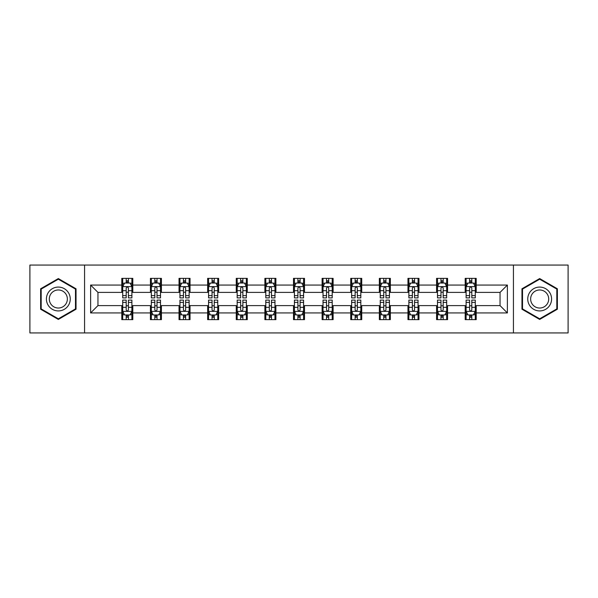 <?xml version="1.0" encoding="UTF-8"?>
<svg xmlns="http://www.w3.org/2000/svg" width="598" height="598" viewBox="0 0 598 598"><rect width="100%" height="100%" fill="white"/><g stroke="black" fill="none" stroke-linecap="round" stroke-linejoin="round"><path stroke-width="0.9" d="M513.435 332.937L568.1 332.937L568.1 265.064L513.435 265.064L513.435 332.937L84.565 332.937L84.565 265.064L29.9 265.064L29.9 332.937L84.565 332.937M513.435 265.064L84.565 265.064M476.202 285.059L476.202 278.362L465.192 278.362L465.192 285.059L447.581 285.059L447.581 278.362L436.577 278.362L436.577 285.059L418.966 285.059L418.966 278.362L407.963 278.362L407.963 285.059L390.352 285.059L390.352 278.362L379.341 278.362L379.341 285.059L361.738 285.059L361.738 278.362L350.727 278.362L350.727 285.059L333.116 285.059L333.116 278.362L322.113 278.362L322.113 285.059L304.502 285.059L304.502 278.362L293.498 278.362L293.498 285.059L275.887 285.059L275.887 278.362L264.884 278.362L264.884 285.059L247.273 285.059L247.273 278.362L236.262 278.362L236.262 285.059L218.659 285.059L218.659 278.362L207.648 278.362L207.648 285.059L190.037 285.059L190.037 278.362L179.034 278.362L179.034 285.059L161.423 285.059L161.423 278.362L150.419 278.362L150.419 285.059L132.808 285.059L132.808 278.362L121.798 278.362L121.798 285.059L90.619 285.059L90.619 312.941L97.952 305.6L121.798 305.6L121.798 319.638L132.808 319.638L132.808 305.6L150.419 305.6L150.419 319.638L161.423 319.638L161.423 305.6L179.034 305.6L179.034 319.638L190.037 319.638L190.037 305.6L207.648 305.6L207.648 319.638L218.659 319.638L218.659 305.6L236.262 305.6L236.262 319.638L247.273 319.638L247.273 305.6L264.884 305.6L264.884 319.638L275.887 319.638L275.887 305.6L293.498 305.6L293.498 319.638L304.502 319.638L304.502 305.6L322.113 305.6L322.113 319.638L333.116 319.638L333.116 305.6L350.727 305.6L350.727 319.638L361.738 319.638L361.738 305.6L379.341 305.6L379.341 319.638L390.352 319.638L390.352 305.6L407.963 305.6L407.963 319.638L418.966 319.638L418.966 305.6L436.577 305.6L436.577 319.638L447.581 319.638L447.581 305.6L465.192 305.6L465.192 319.638L476.202 319.638L476.202 305.6L500.048 305.6L500.048 292.4L476.202 292.4L476.202 285.059L507.381 285.059L507.381 312.941L476.202 312.941M465.192 312.941L447.581 312.941M436.577 312.941L418.966 312.941M407.963 312.941L390.352 312.941M379.341 312.941L361.738 312.941M350.727 312.941L333.116 312.941M322.113 312.941L304.502 312.941M293.498 312.941L275.887 312.941M264.884 312.941L247.273 312.941M236.262 312.941L218.659 312.941M207.648 312.941L190.037 312.941M179.034 312.941L161.423 312.941M150.419 312.941L132.808 312.941M121.798 312.941L90.619 312.941M465.192 285.059L465.192 292.4L447.581 292.4L447.581 285.059M436.577 285.059L436.577 292.4L418.966 292.4L418.966 285.059M407.963 285.059L407.963 292.4L390.352 292.4L390.352 285.059M379.341 285.059L379.341 292.4L361.738 292.4L361.738 285.059M350.727 285.059L350.727 292.4L333.116 292.4L333.116 285.059M322.113 285.059L322.113 292.4L304.502 292.4L304.502 285.059M293.498 285.059L293.498 292.4L275.887 292.4L275.887 285.059M264.884 285.059L264.884 292.4L247.273 292.4L247.273 285.059M236.262 285.059L236.262 292.4L218.659 292.4L218.659 285.059M207.648 285.059L207.648 292.4L190.037 292.4L190.037 285.059M179.034 285.059L179.034 292.4L161.423 292.4L161.423 285.059M150.419 285.059L150.419 292.4L132.808 292.4L132.808 285.059M121.798 285.059L121.798 292.4L97.952 292.4L90.619 285.059M97.952 292.4L97.952 305.6M507.381 312.941L500.048 305.6M500.048 292.4L507.381 285.059M121.798 282.951L122.717 282.951M126.2 282.951L128.406 282.951M131.889 282.951L132.808 282.951M121.798 292.213L122.717 292.213M126.2 292.213L128.406 292.213M131.889 292.213L132.808 292.213M121.798 305.787L122.717 305.787M126.2 305.787L128.406 305.787M131.889 305.787L132.808 305.787M121.798 315.049L122.717 315.049M126.2 315.049L128.406 315.049M131.889 315.049L132.808 315.049M150.419 305.787L151.331 305.787M154.822 305.787L157.02 305.787M160.503 305.787L161.423 305.787M150.419 315.049L151.331 315.049M154.822 315.049L157.02 315.049M160.503 315.049L161.423 315.049M150.419 282.951L151.331 282.951M154.822 282.951L157.02 282.951M160.503 282.951L161.423 282.951M150.419 292.213L151.331 292.213M154.822 292.213L157.02 292.213M160.503 292.213L161.423 292.213M179.034 305.787L179.953 305.787M183.437 305.787L185.634 305.787M189.125 305.787L190.037 305.787M179.034 315.049L179.953 315.049M183.437 315.049L185.634 315.049M189.125 315.049L190.037 315.049M179.034 282.951L179.953 282.951M183.437 282.951L185.634 282.951M189.125 282.951L190.037 282.951M179.034 292.213L179.953 292.213M183.437 292.213L185.634 292.213M189.125 292.213L190.037 292.213M207.648 305.787L208.567 305.787M212.051 305.787L214.256 305.787M217.739 305.787L218.659 305.787M207.648 315.049L208.567 315.049M212.051 315.049L214.256 315.049M217.739 315.049L218.659 315.049M207.648 282.951L208.567 282.951M212.051 282.951L214.256 282.951M217.739 282.951L218.659 282.951M207.648 292.213L208.567 292.213M212.051 292.213L214.256 292.213M217.739 292.213L218.659 292.213M236.262 305.787L237.182 305.787M240.665 305.787L242.87 305.787M246.354 305.787L247.273 305.787M236.262 315.049L237.182 315.049M240.665 315.049L242.87 315.049M246.354 315.049L247.273 315.049M236.262 282.951L237.182 282.951M240.665 282.951L242.87 282.951M246.354 282.951L247.273 282.951M236.262 292.213L237.182 292.213M240.665 292.213L242.87 292.213M246.354 292.213L247.273 292.213M264.884 305.787L265.796 305.787M269.287 305.787L271.485 305.787M274.968 305.787L275.887 305.787M264.884 315.049L265.796 315.049M269.287 315.049L271.485 315.049M274.968 315.049L275.887 315.049M264.884 282.951L265.796 282.951M269.287 282.951L271.485 282.951M274.968 282.951L275.887 282.951M264.884 292.213L265.796 292.213M269.287 292.213L271.485 292.213M274.968 292.213L275.887 292.213M293.498 305.787L294.418 305.787M297.901 305.787L300.099 305.787M303.582 305.787L304.502 305.787M293.498 315.049L294.418 315.049M297.901 315.049L300.099 315.049M303.582 315.049L304.502 315.049M293.498 282.951L294.418 282.951M297.901 282.951L300.099 282.951M303.582 282.951L304.502 282.951M293.498 292.213L294.418 292.213M297.901 292.213L300.099 292.213M303.582 292.213L304.502 292.213M322.113 305.787L323.032 305.787M326.515 305.787L328.713 305.787M332.204 305.787L333.116 305.787M322.113 315.049L323.032 315.049M326.515 315.049L328.713 315.049M332.204 315.049L333.116 315.049M322.113 282.951L323.032 282.951M326.515 282.951L328.713 282.951M332.204 282.951L333.116 282.951M322.113 292.213L323.032 292.213M326.515 292.213L328.713 292.213M332.204 292.213L333.116 292.213M350.727 305.787L351.646 305.787M355.13 305.787L357.335 305.787M360.818 305.787L361.738 305.787M350.727 315.049L351.646 315.049M355.13 315.049L357.335 315.049M360.818 315.049L361.738 315.049M350.727 282.951L351.646 282.951M355.13 282.951L357.335 282.951M360.818 282.951L361.738 282.951M350.727 292.213L351.646 292.213M355.13 292.213L357.335 292.213M360.818 292.213L361.738 292.213M379.341 305.787L380.261 305.787M383.744 305.787L385.949 305.787M389.433 305.787L390.352 305.787M379.341 315.049L380.261 315.049M383.744 315.049L385.949 315.049M389.433 315.049L390.352 315.049M379.341 282.951L380.261 282.951M383.744 282.951L385.949 282.951M389.433 282.951L390.352 282.951M379.341 292.213L380.261 292.213M383.744 292.213L385.949 292.213M389.433 292.213L390.352 292.213M407.963 305.787L408.875 305.787M412.366 305.787L414.564 305.787M418.047 305.787L418.966 305.787M407.963 315.049L408.875 315.049M412.366 315.049L414.564 315.049M418.047 315.049L418.966 315.049M407.963 282.951L408.875 282.951M412.366 282.951L414.564 282.951M418.047 282.951L418.966 282.951M407.963 292.213L408.875 292.213M412.366 292.213L414.564 292.213M418.047 292.213L418.966 292.213M436.577 305.787L437.497 305.787M440.98 305.787L443.178 305.787M446.669 305.787L447.581 305.787M436.577 315.049L437.497 315.049M440.98 315.049L443.178 315.049M446.669 315.049L447.581 315.049M436.577 282.951L437.497 282.951M440.98 282.951L443.178 282.951M446.669 282.951L447.581 282.951M436.577 292.213L437.497 292.213M440.98 292.213L443.178 292.213M446.669 292.213L447.581 292.213M465.192 305.787L466.111 305.787M469.594 305.787L471.8 305.787M475.283 305.787L476.202 305.787M465.192 315.049L466.111 315.049M469.594 315.049L471.8 315.049M475.283 315.049L476.202 315.049M465.192 282.951L466.111 282.951M469.594 282.951L471.8 282.951M475.283 282.951L476.202 282.951M465.192 292.213L466.111 292.213M469.594 292.213L471.8 292.213M475.283 292.213L476.202 292.213M58.335 319.437L76.036 309.218L76.036 288.782L58.335 278.563L40.634 288.782L40.634 309.218L58.335 319.437M557.366 288.782L539.665 278.563L521.964 288.782L521.964 309.218L539.665 319.437L557.366 309.218L557.366 288.782M128.406 280.746L126.2 280.746M131.889 295.599L128.406 295.599L128.406 297.901L131.889 297.901L131.889 286.711L130.058 283.041L124.556 283.041L122.717 286.711L122.717 297.901L126.2 297.901L126.2 295.599L122.717 295.599M122.717 286.711L122.717 278.362M131.889 286.711L131.889 278.362M126.2 283.041L126.2 278.362M128.406 278.362L128.406 283.041M128.406 295.599L128.406 288.087C127.673 286.674 126.94 286.674 126.2 288.087L126.2 295.599M126.2 317.254L128.406 317.254M122.717 302.401L126.2 302.401L126.2 300.099L122.717 300.099L122.717 311.289L124.556 314.959L130.058 314.959L131.889 311.289L131.889 300.099L128.406 300.099L128.406 302.401L131.889 302.401M131.889 311.289L131.889 319.638M122.717 311.289L122.717 319.638M128.406 314.959L128.406 319.638M126.2 319.638L126.2 314.959M126.2 302.401L126.2 309.914C126.933 311.326 127.673 311.326 128.406 309.914L128.406 302.401M68.658 304.965A11.923 11.923 0 0 0 64.292 288.677A11.923 11.923 0 0 0 48.004 293.035A11.923 11.923 0 0 0 52.37 309.323A11.923 11.923 0 0 0 68.658 304.965M66.154 303.515A9.03 9.03 0 0 0 62.85 291.181A9.03 9.03 0 0 0 50.516 294.485A9.03 9.03 0 0 0 53.82 306.819A9.03 9.03 0 0 0 66.154 303.515M41.18 308.904L41.18 289.096L58.335 279.199L75.483 289.096L75.483 308.904L58.335 318.801L41.18 308.904M539.665 287.077A11.923 11.923 0 0 0 527.742 299A11.923 11.923 0 0 0 539.665 310.923A11.923 11.923 0 0 0 551.588 299A11.923 11.923 0 0 0 539.665 287.077M539.665 289.97A9.03 9.03 0 0 0 530.643 299A9.03 9.03 0 0 0 539.665 308.03A9.03 9.03 0 0 0 548.695 299A9.03 9.03 0 0 0 539.665 289.97M556.82 308.904L539.665 318.801L522.517 308.904L522.517 289.096L539.665 279.199L556.82 289.096L556.82 308.904M157.02 280.746L154.822 280.746M160.503 295.599L157.02 295.599L157.02 297.901L160.503 297.901L160.503 286.711L158.672 283.041L153.17 283.041L151.331 286.711L151.331 297.901L154.822 297.901L154.822 295.599L151.331 295.599M151.331 286.711L151.331 278.362M160.503 286.711L160.503 278.362M154.822 283.041L154.822 278.362M157.02 278.362L157.02 283.041M157.02 295.599L157.02 288.087C156.287 286.674 155.555 286.674 154.822 288.087L154.822 295.599M185.634 280.746L183.437 280.746M189.125 295.599L185.634 295.599L185.634 297.901L189.125 297.901L189.125 286.711L187.286 283.041L181.785 283.041L179.953 286.711L179.953 297.901L183.437 297.901L183.437 295.599L179.953 295.599M179.953 286.711L179.953 278.362M189.125 286.711L189.125 278.362M183.437 283.041L183.437 278.362M185.634 278.362L185.634 283.041M185.634 295.599L185.634 288.087C184.902 286.674 184.169 286.674 183.437 288.087L183.437 295.599M154.822 317.254L157.02 317.254M151.331 302.401L154.822 302.401L154.822 300.099L151.331 300.099L151.331 311.289L153.17 314.959L158.672 314.959L160.503 311.289L160.503 300.099L157.02 300.099L157.02 302.401L160.503 302.401M160.503 311.289L160.503 319.638M151.331 311.289L151.331 319.638M157.02 314.959L157.02 319.638M154.822 319.638L154.822 314.959M154.822 302.401L154.822 309.914C155.555 311.326 156.287 311.326 157.02 309.914L157.02 302.401M183.437 317.254L185.634 317.254M179.953 302.401L183.437 302.401L183.437 300.099L179.953 300.099L179.953 311.289L181.785 314.959L187.286 314.959L189.125 311.289L189.125 300.099L185.634 300.099L185.634 302.401L189.125 302.401M189.125 311.289L189.125 319.638M179.953 311.289L179.953 319.638M185.634 314.959L185.634 319.638M183.437 319.638L183.437 314.959M183.437 302.401L183.437 309.914C184.169 311.326 184.902 311.326 185.634 309.914L185.634 302.401M214.256 280.746L212.051 280.746M217.739 295.599L214.256 295.599L214.256 297.901L217.739 297.901L217.739 286.711L215.9 283.041L210.399 283.041L208.567 286.711L208.567 297.901L212.051 297.901L212.051 295.599L208.567 295.599M208.567 286.711L208.567 278.362M217.739 286.711L217.739 278.362M212.051 283.041L212.051 278.362M214.256 278.362L214.256 283.041M214.256 295.599L214.256 288.087C213.523 286.674 212.783 286.674 212.051 288.087L212.051 295.599M242.87 280.746L240.665 280.746M246.354 295.599L242.87 295.599L242.87 297.901L246.354 297.901L246.354 286.711L244.522 283.041L239.013 283.041L237.182 286.711L237.182 297.901L240.665 297.901L240.665 295.599L237.182 295.599M237.182 286.711L237.182 278.362M246.354 286.711L246.354 278.362M240.665 283.041L240.665 278.362M242.87 278.362L242.87 283.041M242.87 295.599L242.87 288.087C242.138 286.674 241.405 286.674 240.665 288.087L240.665 295.599M271.485 280.746L269.287 280.746M274.968 295.599L271.485 295.599L271.485 297.901L274.968 297.901L274.968 286.711L273.137 283.041L267.635 283.041L265.796 286.711L265.796 297.901L269.287 297.901L269.287 295.599L265.796 295.599M265.796 286.711L265.796 278.362M274.968 286.711L274.968 278.362M269.287 283.041L269.287 278.362M271.485 278.362L271.485 283.041M271.485 295.599L271.485 288.087C270.752 286.674 270.019 286.674 269.287 288.087L269.287 295.599M212.051 317.254L214.256 317.254M208.567 302.401L212.051 302.401L212.051 300.099L208.567 300.099L208.567 311.289L210.399 314.959L215.9 314.959L217.739 311.289L217.739 300.099L214.256 300.099L214.256 302.401L217.739 302.401M217.739 311.289L217.739 319.638M208.567 311.289L208.567 319.638M214.256 314.959L214.256 319.638M212.051 319.638L212.051 314.959M212.051 302.401L212.051 309.914C212.783 311.326 213.516 311.326 214.256 309.914L214.256 302.401M240.665 317.254L242.87 317.254M237.182 302.401L240.665 302.401L240.665 300.099L237.182 300.099L237.182 311.289L239.013 314.959L244.522 314.959L246.354 311.289L246.354 300.099L242.87 300.099L242.87 302.401L246.354 302.401M246.354 311.289L246.354 319.638M237.182 311.289L237.182 319.638M242.87 314.959L242.87 319.638M240.665 319.638L240.665 314.959M240.665 302.401L240.665 309.914C241.398 311.326 242.138 311.326 242.87 309.914L242.87 302.401M269.287 317.254L271.485 317.254M265.796 302.401L269.287 302.401L269.287 300.099L265.796 300.099L265.796 311.289L267.635 314.959L273.137 314.959L274.968 311.289L274.968 300.099L271.485 300.099L271.485 302.401L274.968 302.401M274.968 311.289L274.968 319.638M265.796 311.289L265.796 319.638M271.485 314.959L271.485 319.638M269.287 319.638L269.287 314.959M269.287 302.401L269.287 309.914C270.019 311.326 270.752 311.326 271.485 309.914L271.485 302.401M297.901 317.254L300.099 317.254M294.418 302.401L297.901 302.401L297.901 300.099L294.418 300.099L294.418 311.289L296.249 314.959L301.751 314.959L303.582 311.289L303.582 300.099L300.099 300.099L300.099 302.401L303.582 302.401M303.582 311.289L303.582 319.638M294.418 311.289L294.418 319.638M300.099 314.959L300.099 319.638M297.901 319.638L297.901 314.959M297.901 302.401L297.901 309.914C298.634 311.326 299.366 311.326 300.099 309.914L300.099 302.401M326.515 317.254L328.713 317.254M323.032 302.401L326.515 302.401L326.515 300.099L323.032 300.099L323.032 311.289L324.864 314.959L330.365 314.959L332.204 311.289L332.204 300.099L328.713 300.099L328.713 302.401L332.204 302.401M332.204 311.289L332.204 319.638M323.032 311.289L323.032 319.638M328.713 314.959L328.713 319.638M326.515 319.638L326.515 314.959M326.515 302.401L326.515 309.914C327.248 311.326 327.981 311.326 328.713 309.914L328.713 302.401M355.13 317.254L357.335 317.254M351.646 302.401L355.13 302.401L355.13 300.099L351.646 300.099L351.646 311.289L353.478 314.959L358.987 314.959L360.818 311.289L360.818 300.099L357.335 300.099L357.335 302.401L360.818 302.401M360.818 311.289L360.818 319.638M351.646 311.289L351.646 319.638M357.335 314.959L357.335 319.638M355.13 319.638L355.13 314.959M355.13 302.401L355.13 309.914C355.862 311.326 356.595 311.326 357.335 309.914L357.335 302.401M383.744 317.254L385.949 317.254M380.261 302.401L383.744 302.401L383.744 300.099L380.261 300.099L380.261 311.289L382.1 314.959L387.601 314.959L389.433 311.289L389.433 300.099L385.949 300.099L385.949 302.401L389.433 302.401M389.433 311.289L389.433 319.638M380.261 311.289L380.261 319.638M385.949 314.959L385.949 319.638M383.744 319.638L383.744 314.959M383.744 302.401L383.744 309.914C384.477 311.326 385.217 311.326 385.949 309.914L385.949 302.401M412.366 317.254L414.564 317.254M408.875 302.401L412.366 302.401L412.366 300.099L408.875 300.099L408.875 311.289L410.714 314.959L416.215 314.959L418.047 311.289L418.047 300.099L414.564 300.099L414.564 302.401L418.047 302.401M418.047 311.289L418.047 319.638M408.875 311.289L408.875 319.638M414.564 314.959L414.564 319.638M412.366 319.638L412.366 314.959M412.366 302.401L412.366 309.914C413.098 311.326 413.831 311.326 414.564 309.914L414.564 302.401M440.98 317.254L443.178 317.254M437.497 302.401L440.98 302.401L440.98 300.099L437.497 300.099L437.497 311.289L439.328 314.959L444.83 314.959L446.669 311.289L446.669 300.099L443.178 300.099L443.178 302.401L446.669 302.401M446.669 311.289L446.669 319.638M437.497 311.289L437.497 319.638M443.178 314.959L443.178 319.638M440.98 319.638L440.98 314.959M440.98 302.401L440.98 309.914C441.713 311.326 442.445 311.326 443.178 309.914L443.178 302.401M300.099 280.746L297.901 280.746M303.582 295.599L300.099 295.599L300.099 297.901L303.582 297.901L303.582 286.711L301.751 283.041L296.249 283.041L294.418 286.711L294.418 297.901L297.901 297.901L297.901 295.599L294.418 295.599M294.418 286.711L294.418 278.362M303.582 286.711L303.582 278.362M297.901 283.041L297.901 278.362M300.099 278.362L300.099 283.041M300.099 295.599L300.099 288.087C299.366 286.674 298.634 286.674 297.901 288.087L297.901 295.599M328.713 280.746L326.515 280.746M332.204 295.599L328.713 295.599L328.713 297.901L332.204 297.901L332.204 286.711L330.365 283.041L324.864 283.041L323.032 286.711L323.032 297.901L326.515 297.901L326.515 295.599L323.032 295.599M323.032 286.711L323.032 278.362M332.204 286.711L332.204 278.362M326.515 283.041L326.515 278.362M328.713 278.362L328.713 283.041M328.713 295.599L328.713 288.087C327.981 286.674 327.248 286.674 326.515 288.087L326.515 295.599M357.335 280.746L355.13 280.746M360.818 295.599L357.335 295.599L357.335 297.901L360.818 297.901L360.818 286.711L358.987 283.041L353.478 283.041L351.646 286.711L351.646 297.901L355.13 297.901L355.13 295.599L351.646 295.599M351.646 286.711L351.646 278.362M360.818 286.711L360.818 278.362M355.13 283.041L355.13 278.362M357.335 278.362L357.335 283.041M357.335 295.599L357.335 288.087C356.602 286.674 355.862 286.674 355.13 288.087L355.13 295.599M385.949 280.746L383.744 280.746M389.433 295.599L385.949 295.599L385.949 297.901L389.433 297.901L389.433 286.711L387.601 283.041L382.1 283.041L380.261 286.711L380.261 297.901L383.744 297.901L383.744 295.599L380.261 295.599M380.261 286.711L380.261 278.362M389.433 286.711L389.433 278.362M383.744 283.041L383.744 278.362M385.949 278.362L385.949 283.041M385.949 295.599L385.949 288.087C385.217 286.674 384.484 286.674 383.744 288.087L383.744 295.599M414.564 280.746L412.366 280.746M418.047 295.599L414.564 295.599L414.564 297.901L418.047 297.901L418.047 286.711L416.215 283.041L410.714 283.041L408.875 286.711L408.875 297.901L412.366 297.901L412.366 295.599L408.875 295.599M408.875 286.711L408.875 278.362M418.047 286.711L418.047 278.362M412.366 283.041L412.366 278.362M414.564 278.362L414.564 283.041M414.564 295.599L414.564 288.087C413.831 286.674 413.098 286.674 412.366 288.087L412.366 295.599M443.178 280.746L440.98 280.746M446.669 295.599L443.178 295.599L443.178 297.901L446.669 297.901L446.669 286.711L444.83 283.041L439.328 283.041L437.497 286.711L437.497 297.901L440.98 297.901L440.98 295.599L437.497 295.599M437.497 286.711L437.497 278.362M446.669 286.711L446.669 278.362M440.98 283.041L440.98 278.362M443.178 278.362L443.178 283.041M443.178 295.599L443.178 288.087C442.445 286.674 441.713 286.674 440.98 288.087L440.98 295.599M471.8 280.746L469.594 280.746M475.283 295.599L471.8 295.599L471.8 297.901L475.283 297.901L475.283 286.711L473.444 283.041L467.942 283.041L466.111 286.711L466.111 297.901L469.594 297.901L469.594 295.599L466.111 295.599M466.111 286.711L466.111 278.362M475.283 286.711L475.283 278.362M469.594 283.041L469.594 278.362M471.8 278.362L471.8 283.041M471.8 295.599L471.8 288.087C471.067 286.674 470.327 286.674 469.594 288.087L469.594 295.599M469.594 317.254L471.8 317.254M466.111 302.401L469.594 302.401L469.594 300.099L466.111 300.099L466.111 311.289L467.942 314.959L473.444 314.959L475.283 311.289L475.283 300.099L471.8 300.099L471.8 302.401L475.283 302.401M475.283 311.289L475.283 319.638M466.111 311.289L466.111 319.638M471.8 314.959L471.8 319.638M469.594 319.638L469.594 314.959M469.594 302.401L469.594 309.914C470.327 311.326 471.06 311.326 471.8 309.914L471.8 302.401M131.844 286.621L122.762 286.621M122.717 283.258L124.444 283.258M130.162 283.258L131.889 283.258M126.2 290.68L122.717 290.68M131.889 290.68L128.406 290.68M128.406 281.912L126.2 281.912M122.762 311.379L131.844 311.379M131.889 314.742L130.162 314.742M124.444 314.742L122.717 314.742M128.406 307.32L131.889 307.32M122.717 307.32L126.2 307.32M126.2 316.088L128.406 316.088M160.458 286.621L151.384 286.621M151.331 283.258L153.058 283.258M158.784 283.258L160.503 283.258M154.822 290.68L151.331 290.68M160.503 290.68L157.02 290.68M157.02 281.912L154.822 281.912M189.073 286.621L179.998 286.621M179.953 283.258L181.672 283.258M187.398 283.258L189.125 283.258M183.437 290.68L179.953 290.68M189.125 290.68L185.634 290.68M185.634 281.912L183.437 281.912M151.384 311.379L160.458 311.379M160.503 314.742L158.784 314.742M153.058 314.742L151.331 314.742M157.02 307.32L160.503 307.32M151.331 307.32L154.822 307.32M154.822 316.088L157.02 316.088M179.998 311.379L189.073 311.379M189.125 314.742L187.398 314.742M181.672 314.742L179.953 314.742M185.634 307.32L189.125 307.32M179.953 307.32L183.437 307.32M183.437 316.088L185.634 316.088M217.694 286.621L208.612 286.621M208.567 283.258L210.294 283.258M216.013 283.258L217.739 283.258M212.051 290.68L208.567 290.68M217.739 290.68L214.256 290.68M214.256 281.912L212.051 281.912M246.309 286.621L237.227 286.621M237.182 283.258L238.908 283.258M244.627 283.258L246.354 283.258M240.665 290.68L237.182 290.68M246.354 290.68L242.87 290.68M242.87 281.912L240.665 281.912M274.923 286.621L265.841 286.621M265.796 283.258L267.523 283.258M273.249 283.258L274.968 283.258M269.287 290.68L265.796 290.68M274.968 290.68L271.485 290.68M271.485 281.912L269.287 281.912M208.612 311.379L217.694 311.379M217.739 314.742L216.013 314.742M210.294 314.742L208.567 314.742M214.256 307.32L217.739 307.32M208.567 307.32L212.051 307.32M212.051 316.088L214.256 316.088M237.227 311.379L246.309 311.379M246.354 314.742L244.627 314.742M238.908 314.742L237.182 314.742M242.87 307.32L246.354 307.32M237.182 307.32L240.665 307.32M240.665 316.088L242.87 316.088M265.841 311.379L274.923 311.379M274.968 314.742L273.249 314.742M267.523 314.742L265.796 314.742M271.485 307.32L274.968 307.32M265.796 307.32L269.287 307.32M269.287 316.088L271.485 316.088M294.463 311.379L303.537 311.379M303.582 314.742L301.863 314.742M296.137 314.742L294.418 314.742M300.099 307.32L303.582 307.32M294.418 307.32L297.901 307.32M297.901 316.088L300.099 316.088M323.077 311.379L332.159 311.379M332.204 314.742L330.477 314.742M324.751 314.742L323.032 314.742M328.713 307.32L332.204 307.32M323.032 307.32L326.515 307.32M326.515 316.088L328.713 316.088M351.691 311.379L360.773 311.379M360.818 314.742L359.092 314.742M353.373 314.742L351.646 314.742M357.335 307.32L360.818 307.32M351.646 307.32L355.13 307.32M355.13 316.088L357.335 316.088M380.306 311.379L389.388 311.379M389.433 314.742L387.706 314.742M381.987 314.742L380.261 314.742M385.949 307.32L389.433 307.32M380.261 307.32L383.744 307.32M383.744 316.088L385.949 316.088M408.927 311.379L418.002 311.379M418.047 314.742L416.328 314.742M410.602 314.742L408.875 314.742M414.564 307.32L418.047 307.32M408.875 307.32L412.366 307.32M412.366 316.088L414.564 316.088M437.542 311.379L446.616 311.379M446.669 314.742L444.942 314.742M439.216 314.742L437.497 314.742M443.178 307.32L446.669 307.32M437.497 307.32L440.98 307.32M440.98 316.088L443.178 316.088M303.537 286.621L294.463 286.621M294.418 283.258L296.137 283.258M301.863 283.258L303.582 283.258M297.901 290.68L294.418 290.68M303.582 290.68L300.099 290.68M300.099 281.912L297.901 281.912M332.159 286.621L323.077 286.621M323.032 283.258L324.751 283.258M330.477 283.258L332.204 283.258M326.515 290.68L323.032 290.68M332.204 290.68L328.713 290.68M328.713 281.912L326.515 281.912M360.773 286.621L351.691 286.621M351.646 283.258L353.373 283.258M359.092 283.258L360.818 283.258M355.13 290.68L351.646 290.68M360.818 290.68L357.335 290.68M357.335 281.912L355.13 281.912M389.388 286.621L380.306 286.621M380.261 283.258L381.987 283.258M387.706 283.258L389.433 283.258M383.744 290.68L380.261 290.68M389.433 290.68L385.949 290.68M385.949 281.912L383.744 281.912M418.002 286.621L408.927 286.621M408.875 283.258L410.602 283.258M416.328 283.258L418.047 283.258M412.366 290.68L408.875 290.68M418.047 290.68L414.564 290.68M414.564 281.912L412.366 281.912M446.616 286.621L437.542 286.621M437.497 283.258L439.216 283.258M444.942 283.258L446.669 283.258M440.98 290.68L437.497 290.68M446.669 290.68L443.178 290.68M443.178 281.912L440.98 281.912M475.238 286.621L466.156 286.621M466.111 283.258L467.838 283.258M473.556 283.258L475.283 283.258M469.594 290.68L466.111 290.68M475.283 290.68L471.8 290.68M471.8 281.912L469.594 281.912M466.156 311.379L475.238 311.379M475.283 314.742L473.556 314.742M467.838 314.742L466.111 314.742M471.8 307.32L475.283 307.32M466.111 307.32L469.594 307.32M469.594 316.088L471.8 316.088"/></g></svg>
